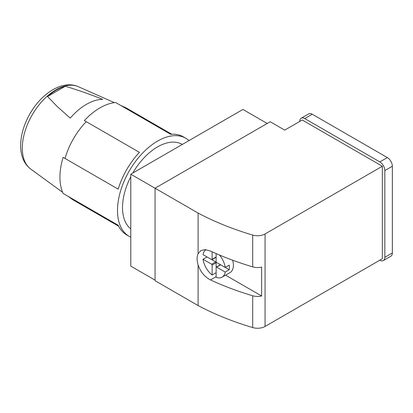 <?xml version="1.0" encoding="UTF-8"?>
<svg xmlns="http://www.w3.org/2000/svg" width="413" height="413" viewBox="0 0 413 413"><rect width="100%" height="100%" fill="white"/><g stroke="black" fill="none" stroke-linecap="round" stroke-linejoin="round"><path stroke-width="0.62" d="M130.776 237.196A56.638 32.699 -60 0 1 129.238 236.401L126.734 234.956A56.638 32.699 120 0 1 118.18 225.245L63.112 193.449A56.638 32.699 -60 0 1 63.112 157.348L118.18 189.144A56.638 32.699 120 0 1 139.424 152.356L84.35 120.56A56.638 32.699 -60 0 1 115.619 102.507L170.688 134.302A56.638 32.699 120 0 1 183.372 136.853L185.876 138.298A56.638 32.699 -60 0 1 189.02 140.57M205.979 249.684A15.931 9.2 -120 0 0 203.041 254.656L211.626 259.607A0.707 0.408 -120 0 0 211.977 259.643A0.707 0.408 -120 0 0 212.127 259.318L212.127 251.78M212.127 265.1A0.707 0.408 -120 0 0 211.626 264.232L203.041 259.276A15.931 9.2 -120 0 0 212.127 275.012L212.127 265.1L216.128 262.787A0.707 0.408 -120 0 0 215.627 261.919L211.626 264.232M216.629 267.123A0.707 0.408 -120 0 0 216.278 267.087A0.707 0.408 -120 0 0 216.128 267.412L216.128 277.319A15.931 9.2 -120 0 0 222.091 277.159A15.931 9.2 -120 0 0 225.214 272.079L216.629 267.123L220.635 264.81A0.707 0.408 -120 0 0 220.284 264.774L216.278 267.087M252.704 235.074L252.704 266.865A247.795 143.063 0 0 1 210.48 251.021L205.246 249.617L200.904 250.567L198.106 253.654L198.106 213.072A247.795 143.063 0 0 0 252.704 235.074A10.619 6.133 0 0 0 265.069 233.954L382.34 166.248L382.34 258.739L265.069 326.446A10.619 6.133 0 0 1 252.704 327.566A247.795 143.063 0 0 1 198.106 305.563L198.106 264.981C200.496 271.888 204.616 276.87 210.48 279.926A247.795 143.063 180 0 0 252.704 295.77L252.704 327.566M198.106 264.981A17.702 10.217 60 0 1 198.106 253.654M382.34 166.248L302.239 120.002L284.717 130.121L270.2 121.737L155.056 188.214L155.056 280.706L198.106 305.563M267.196 123.472L242.916 109.455L130.776 174.198L198.106 213.072M252.704 266.865A10.619 6.133 0 0 0 261.615 267.082L261.615 295.982A10.619 6.133 180 0 1 252.704 295.77M130.776 174.198L130.776 266.111L155.056 280.133M379.836 260.185L379.836 260.185A7.078 4.089 -120 0 0 383.372 260.536A7.078 4.089 -120 0 0 384.839 257.299L384.839 170.584A7.078 4.089 -120 0 0 379.836 161.917L304.742 118.562A7.078 4.089 -120 0 0 301.201 118.211A7.078 4.089 -120 0 0 299.735 121.448M383.372 260.536L390.884 256.205A7.078 4.089 -120 0 0 392.35 252.963L392.35 166.248A7.078 4.089 -120 0 0 387.342 157.58L312.249 114.225A7.078 4.089 -120 0 0 308.712 113.874L301.201 118.211M222.091 277.159L230.103 272.539A15.931 9.2 -120 0 0 232.674 260.226M225.55 275.166L261.615 295.982M220.635 264.81L229.215 269.766A15.931 9.2 -120 0 0 229.215 265.141L225.214 267.454A15.931 9.2 -120 0 0 219.484 255.017M225.214 267.454L216.629 262.498A0.707 0.408 -120 0 1 216.128 261.63L216.128 253.572M229.215 269.766L225.214 272.079M216.128 262.787L216.128 272.699L212.127 275.012M215.627 261.919L207.047 256.963L203.041 259.276M211.977 259.643L215.984 257.33A0.707 0.408 -120 0 0 216.128 257.005L212.127 259.318M130.776 228.91A49.56 28.616 -60 0 1 130.776 176.718M132.779 173.042A49.56 28.616 -60 0 1 182.334 144.431M129.238 236.401A56.638 32.699 -60 0 1 129.238 170.997A56.638 32.699 -60 0 1 185.876 138.298M57.402 106.693L47.531 96.528A47.712 27.547 120 0 1 65.331 86.25C78.253 90.163 90.71 94.531 102.703 99.363A51.429 29.69 120 0 0 73.189 114.886A51.429 29.69 120 0 0 70.236 118.103L57.402 106.693M171.751 134.23L126.533 108.123A53.101 30.655 120 0 0 124.84 107.266A53.101 30.655 120 0 0 122.279 106.353M69.776 197.295A53.101 30.655 120 0 0 71.847 199.061A53.101 30.655 120 0 0 73.437 200.099L118.65 226.2M139.424 152.356L86.271 121.67A53.101 30.655 120 0 0 65.032 158.458M65.331 86.25L47.531 96.528M216.128 276.664L210.48 279.926M265.069 233.954L265.069 326.446M387.342 157.58L379.836 161.917M312.249 114.225L304.742 118.562M392.35 252.963L384.839 257.299M392.35 166.248L384.839 170.584M62.616 192.324L30.738 169.056A47.655 27.516 -60 0 1 43.685 99.595A47.655 27.516 -60 0 1 78.305 86.668L114.396 102.641M68.124 196.345L71.847 199.061M120.632 105.403L124.84 107.266M30.738 169.056C26.855 166.145 24.093 162.226 22.441 157.312C21.146 153.424 20.547 149.191 20.65 144.607C20.986 134.421 24.052 124.199 29.86 113.942C41.434 93.4 62.451 79.601 78.305 86.668"/></g></svg>
